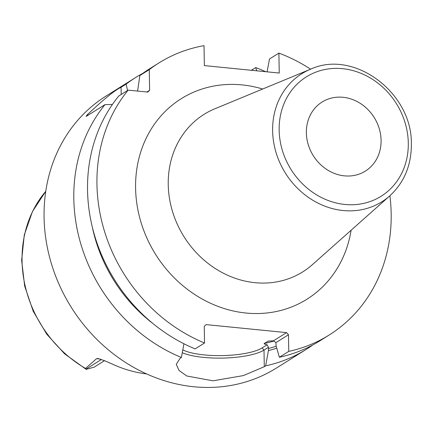 <?xml version="1.0" encoding="UTF-8"?>
<svg xmlns="http://www.w3.org/2000/svg" width="433" height="433" viewBox="0 0 433 433"><rect width="100%" height="100%" fill="white"/><g stroke="black" fill="none" stroke-linecap="round" stroke-linejoin="round"><path stroke-width="0.65" d="M104.505 360.694L94.464 366.978A15.285 13.483 -122.1 0 1 94.226 367.124L86.319 369.344L85.842 369.122L64.593 353.821L46.732 334.173L33.189 311.213L24.681 286.143L21.65 260.265L24.28 234.951L32.459 211.52L45.779 191.24M101.441 359.471L85.945 369.176L85.534 368.445A116.022 102.345 -122.1 0 1 22.056 260.801A116.022 102.345 57.9 0 1 45.768 191.289M100.18 359.038L96.543 358.676L85.534 368.445M96.543 358.676L97.793 358.475L104.358 360.629L112.239 364.034A118.285 104.342 57.9 0 0 146.592 373.917M142.771 73.366A160.475 141.553 57.9 0 0 135.762 77.447L106.02 96.066A160.475 141.553 57.9 0 0 44.074 217.447A160.475 141.553 -122.1 0 0 124.866 362.031A160.475 141.553 -122.1 0 0 276.341 368.093L306.082 349.469A160.475 141.553 57.9 0 0 312.815 344.949M112.374 104.488L104.997 104.618L86.107 116.445L87.049 114.994C103.617 99.341 114.956 90.107 121.072 87.293L126.127 84.126L127.567 90.486M135.762 77.447A160.475 141.553 57.9 0 0 126.127 84.126M251.356 70.276L255.751 67.591A160.475 141.553 57.9 0 1 265.694 71.705M104.997 104.618A160.475 141.553 57.9 0 0 73.816 198.828A160.475 141.553 57.9 0 0 181.4 357.485L180.063 358.318L176.263 364.38L179.029 370.442L186.807 376.001L212.993 380.813L243.433 375.579L264.287 366.697L265.618 365.863L268.444 350.557L268.438 347.309L264 350.091A45.941 12.2 -1 0 1 224.646 358.037A45.941 12.2 -1 0 1 182.277 352.722M87.049 114.994A40.756 10.825 179 0 0 88.527 114.934M273.878 341.036A140.097 123.578 -122.1 0 1 264.233 343.493C263.881 343.867 264.844 344.3 267.129 344.792L268.438 347.309M275.962 342.6L288.47 334.769L288.762 351.374L279.361 357.257L276.07 345.783L275.962 342.6L273.472 340.82L286.57 332.614L288.47 334.769M273.472 340.82L268.346 341.08L264.233 343.493M267.129 344.792L262.095 347.937A43.901 11.659 -1 0 1 223.244 355.569A43.901 11.659 -1 0 1 182.802 349.896M286.57 332.614L206.081 324.609L204.246 326.39L204.538 342.996L195.137 348.884A160.475 141.553 57.9 0 1 118.739 96.018L128.141 90.129A160.475 141.553 57.9 0 0 204.538 342.996M158.9 62.958A160.475 141.553 57.9 0 0 149.266 69.637L139.864 75.526A160.475 141.553 57.9 0 1 149.499 68.842L158.9 62.958A160.475 141.553 57.9 0 1 204.008 45.649L204.36 65.6L279.242 73.053L278.895 53.102L269.494 58.985L267.096 71.84M268.444 350.557A147.215 129.862 57.9 0 0 276.752 348.175M92.18 226.437A147.215 129.862 57.9 0 0 153.022 323.608M256.688 70.806L255.751 67.591M279.361 357.257A160.475 141.553 57.9 0 0 319.825 340.868L329.226 334.98A160.475 141.553 57.9 0 0 389.889 195.765M288.762 351.374A160.475 141.553 57.9 0 0 329.226 334.98M310.634 69.188A160.475 141.553 57.9 0 0 278.895 53.102M265.618 365.863A160.475 141.553 57.9 0 0 306.082 349.469M128.141 90.129L147.794 92.083L149.629 90.308L149.266 69.637M146.928 91.996L149.629 90.308M139.864 75.526L137.58 91.071M183.928 343.759L181.4 357.485M381.083 140.287A40.756 35.95 57.9 0 0 360.565 103.568A40.756 35.95 57.9 0 0 322.098 102.026A40.756 35.95 57.9 0 0 306.364 132.85A40.756 35.95 57.9 0 0 326.883 169.574A40.756 35.95 57.9 0 0 365.355 171.111A40.756 35.95 57.9 0 0 381.083 140.287M121.197 94.475L121.072 87.293M276.2 346.238A145.19 128.076 -122.1 0 1 268.406 348.5M262.095 347.937L264 350.091L264.287 366.697M269.266 340.95A140.097 123.578 -122.1 0 1 267.794 341.264M252.401 70.379L252.385 69.697M262.679 89.019A118.333 104.385 57.9 0 0 135.589 188.182A118.333 104.385 57.9 0 0 236.18 311.587A118.333 104.385 57.9 0 0 351.103 230.242M168.237 184.626A92.943 81.983 57.9 0 0 220.754 271.805A92.943 81.983 57.9 0 0 312.458 264.601L389.808 195.835A75.51 66.612 -122.1 0 1 315.3 201.686A75.51 66.612 -122.1 0 1 272.628 130.858A75.51 66.612 -122.1 0 1 310.537 69.231L214.892 108.775A92.943 81.983 57.9 0 0 168.237 184.626M279.161 130.149A70.433 62.13 -122.1 0 1 342.541 68.674A70.433 62.13 -122.1 0 1 408.292 142.993A70.433 62.13 -122.1 0 1 344.912 204.463A70.433 62.13 -122.1 0 1 279.161 130.149M389.808 195.835C404.222 182.488 411.404 165.265 411.35 144.173C412.535 92.922 353.988 48.934 310.537 69.231"/></g></svg>
